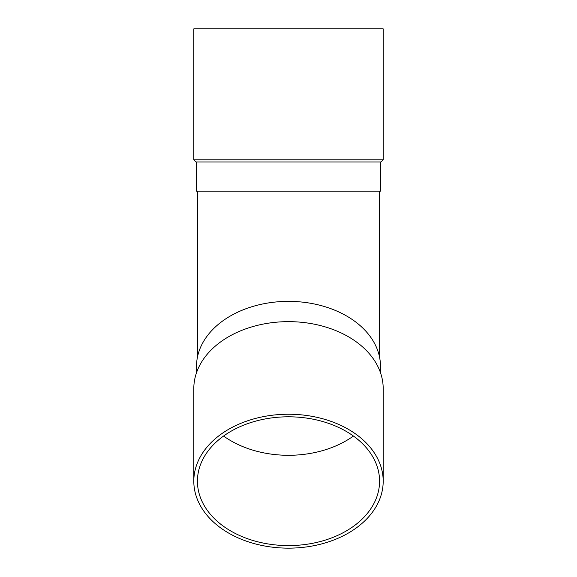 <?xml version="1.0" encoding="UTF-8"?>
<svg xmlns="http://www.w3.org/2000/svg" width="577" height="577" viewBox="0 0 577 577"><rect width="100%" height="100%" fill="white"/><g stroke="black" fill="none" stroke-linecap="round" stroke-linejoin="round"><path stroke-width="0.87" d="M383.193 159.793L383.193 28.85L193.807 28.85L193.807 159.793L383.193 159.793L381.029 161.957L195.971 161.957L193.807 159.793M288.5 414.236A94.693 66.954 180 0 0 193.807 481.196A94.693 66.954 180 0 0 288.5 548.15A94.693 66.954 180 0 0 383.193 481.196A94.693 66.954 180 0 0 288.5 414.236M288.5 416.803A91.065 64.393 180 0 0 197.435 481.196A91.065 64.393 180 0 0 288.5 545.59A91.065 64.393 180 0 0 379.565 481.196A91.065 64.393 180 0 0 288.5 416.803M383.193 481.196L383.193 388.602A94.693 66.954 180 0 0 288.5 321.649A94.693 66.954 180 0 0 193.807 388.602L193.807 481.196M196.512 372.713L196.512 366.409A91.988 65.042 0 0 1 288.5 301.367A91.988 65.042 0 0 1 380.488 366.409L380.488 372.713M196.512 161.957L196.512 191.175L380.488 191.175L380.488 161.957M223.566 436.046A91.065 64.393 180 0 0 353.434 436.046M379.565 357.235L379.565 191.175M197.435 357.235L197.435 191.175"/></g></svg>
